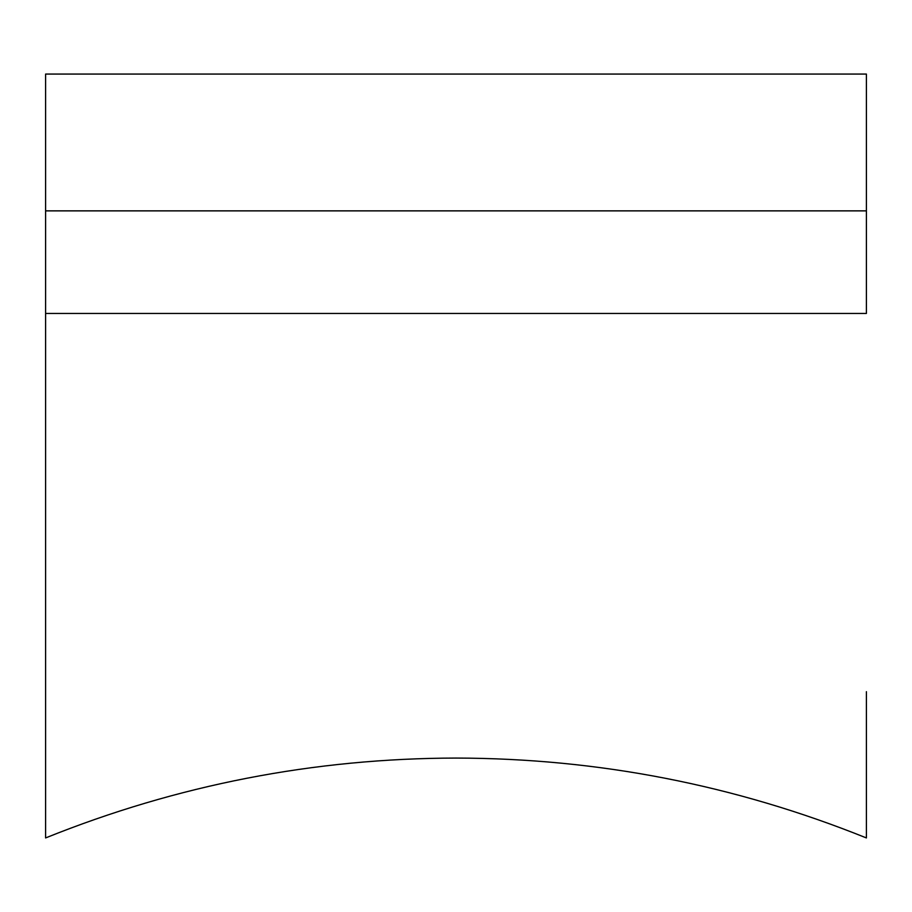 <?xml version="1.0" encoding="UTF-8"?>
<svg xmlns="http://www.w3.org/2000/svg" width="912" height="912" viewBox="0 0 912 912"><rect width="100%" height="100%" fill="white"/><g stroke="black" fill="none" stroke-linecap="round" stroke-linejoin="round"><path stroke-width="1.37" d="M866.4 691.684L866.4 837.934C734.73 784.947 597.93 758.328 456 758.066C314.07 758.328 177.27 784.947 45.6 837.934L45.6 74.066L866.4 74.066L866.4 210.866L45.6 210.866M45.6 313.466L866.4 313.466L866.4 210.866"/></g></svg>

